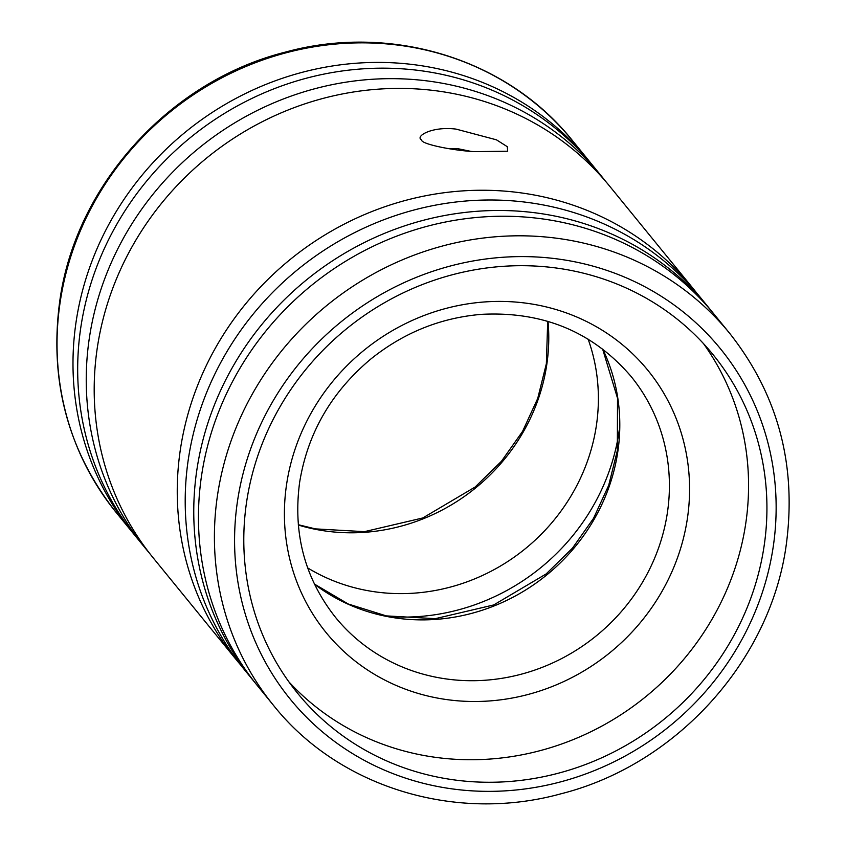 <?xml version="1.0" encoding="UTF-8"?>
<svg xmlns="http://www.w3.org/2000/svg" width="846" height="846" viewBox="0 0 846 846"><rect width="100%" height="100%" fill="white"/><g stroke="black" fill="none" stroke-linecap="round" stroke-linejoin="round"><path stroke-width="1.27" d="M590.677 162.95A294.323 276.367 140.8 0 0 588.351 160.063A294.323 276.367 140.8 0 0 402.506 63.461A294.323 276.367 140.8 0 0 112.751 217.422A294.323 276.367 140.8 0 0 132.188 532.113A294.323 276.367 140.8 0 0 134.556 534.968M390.63 616.671A209.723 196.928 140.8 0 0 618.923 432.306A209.723 196.928 140.8 0 0 619.23 430.223M466.897 781.313A267.981 251.632 140.8 0 0 730.733 641.131A267.981 251.632 140.8 0 0 713.03 354.601A267.981 251.632 140.8 0 0 543.819 266.649A267.981 251.632 140.8 0 0 279.994 406.831A267.981 251.632 140.8 0 0 297.697 693.36A267.981 251.632 140.8 0 0 466.897 781.313M288.856 681.813A267.981 251.632 140.8 0 0 448.528 758.788A267.981 251.632 140.8 0 0 708.43 625.215A267.981 251.632 140.8 0 0 703.502 343.624M729.77 333.451L713.813 313.887A294.323 276.367 140.8 0 0 527.967 217.285A294.323 276.367 140.8 0 0 238.212 371.246A294.323 276.367 140.8 0 0 257.649 685.937L273.607 705.501A294.323 276.367 140.8 0 1 217.528 495.132A294.323 276.367 140.8 0 1 543.925 236.848A294.323 276.367 140.8 0 1 729.77 333.451C778.087 394.796 796.911 465.289 786.241 544.919C770.473 660.906 676.049 764.996 560.655 793.876C455.243 822.915 338.728 787.256 273.607 705.501M711.444 311.032A294.323 276.367 140.8 0 0 709.117 308.134L700.562 297.655A294.323 276.367 140.8 0 0 514.728 201.041A294.323 276.367 140.8 0 0 224.962 355.003A294.323 276.367 140.8 0 0 244.409 669.694L252.965 680.184A294.323 276.367 140.8 0 0 255.323 683.05M709.117 308.134A294.323 276.367 140.8 0 0 523.283 211.532A294.323 276.367 140.8 0 0 233.517 365.493A294.323 276.367 140.8 0 0 252.965 680.184M605.514 181.234A294.323 276.367 140.8 0 0 601.591 176.306L593.035 165.816A294.323 276.367 140.8 0 0 407.201 69.213A294.323 276.367 140.8 0 0 117.435 223.175A294.323 276.367 140.8 0 0 136.883 537.866L145.438 548.345A294.323 276.367 140.8 0 0 149.478 553.178M601.591 176.306A294.323 276.367 140.8 0 0 415.756 79.704A294.323 276.367 140.8 0 0 125.991 233.665A294.323 276.367 140.8 0 0 145.438 548.345M696.522 292.822A294.323 276.367 140.8 0 0 692.61 287.894L609.554 186.057A294.323 276.367 140.8 0 0 423.709 89.454A294.323 276.367 140.8 0 0 133.954 243.415A294.323 276.367 140.8 0 0 153.39 558.106L236.446 659.943A294.323 276.367 140.8 0 0 240.486 664.766M692.61 287.894A294.323 276.367 140.8 0 0 506.765 191.291A294.323 276.367 140.8 0 0 217.01 345.253A294.323 276.367 140.8 0 0 236.446 659.943M474.426 151.635C451.859 150.408 420.79 143.947 421.636 139.95C414.635 136.418 431.968 126.033 456.057 129.11L496.454 139.823L507.272 146.675L507.685 151.233L474.426 151.635M448.412 148.632L457.221 148.558L470.344 151.265M116.23 512.549C67.913 451.204 49.089 380.711 59.759 301.081C75.527 185.094 169.951 81.005 285.345 52.124C390.757 23.085 507.272 58.744 572.393 140.499A294.323 276.367 140.8 0 0 386.548 43.897A294.323 276.367 140.8 0 0 60.151 302.181A294.323 276.367 140.8 0 0 116.23 512.549L132.188 532.113M298.321 525.049A190.657 179.024 140.8 0 0 335.323 532.123A190.657 179.024 140.8 0 0 546.749 364.816A190.657 179.024 140.8 0 0 548.028 321.385M307.68 567.92A190.657 179.024 140.8 0 0 384.93 592.951A190.657 179.024 140.8 0 0 596.367 425.644A190.657 179.024 140.8 0 0 588.139 339.172M314.458 584.184A190.657 179.024 140.8 0 0 406.344 619.209A190.657 179.024 140.8 0 0 617.781 451.901A190.657 179.024 140.8 0 0 602.712 349.081M667.388 512.729A190.657 179.024 140.8 0 0 631.063 376.449C592.887 331.907 543.058 311.201 481.586 314.342C440.629 317.758 403.722 332.637 370.855 358.99C331.399 392.068 307.658 433.163 299.643 482.283C292.832 533.445 304.814 578.505 335.576 617.453A190.657 179.024 140.8 0 0 455.952 680.036A190.657 179.024 140.8 0 0 667.388 512.729M687.375 518.63A207.556 194.887 140.8 0 0 516.779 302.149A207.556 194.887 140.8 0 0 286.604 484.293A207.556 194.887 140.8 0 0 457.2 700.763A207.556 194.887 140.8 0 0 687.375 518.63M545.173 257.586A277.425 260.494 140.8 0 0 237.515 501.033A277.425 260.494 140.8 0 0 465.543 790.376A277.425 260.494 140.8 0 0 773.202 546.928A277.425 260.494 140.8 0 0 545.173 257.586M298.3 524.71L315.357 528.877L364.415 531.658L422.82 517.953L475.145 487.01L501.445 461.282L522.564 431.397L537.718 398.455L546.357 363.717L547.7 321.29M314.395 584.057L348.245 604.002L386.262 615.888L435.309 618.659L493.726 604.943L546.082 573.979L572.393 548.25L593.532 518.344L608.686 485.393L617.326 450.654L617.517 398.212L602.606 348.996M572.393 140.499L588.351 160.063"/></g></svg>
